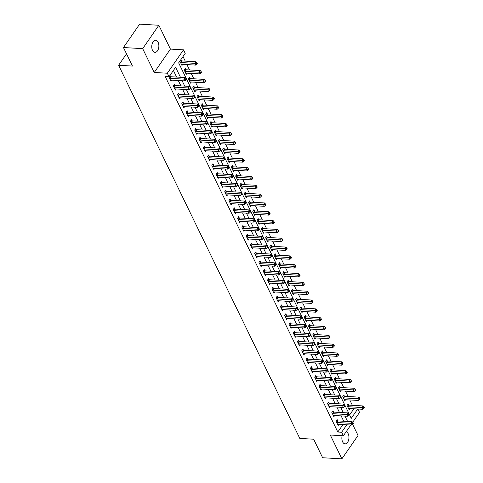 <?xml version="1.0" encoding="UTF-8"?>
<svg xmlns="http://www.w3.org/2000/svg" width="483" height="483" viewBox="0 0 483 483"><rect width="100%" height="100%" fill="white"/><g stroke="black" fill="none" stroke-linecap="round" stroke-linejoin="round"><path stroke-width="0.72" d="M342.157 435.708A6.074 3.544 93.3 0 0 342.61 441.848A6.074 3.544 93.3 0 0 345.061 443.865A6.074 3.544 93.3 0 0 348.527 440.369A6.074 3.544 93.3 0 0 348.207 433.758A6.074 3.544 93.3 0 0 346.124 431.796M158.11 42.263A6.074 3.544 93.3 0 0 155.659 40.246A6.074 3.544 93.3 0 0 152.193 43.742A6.074 3.544 93.3 0 0 152.513 50.353A6.074 3.544 93.3 0 0 154.958 52.369A6.074 3.544 93.3 0 0 158.424 48.88A6.074 3.544 93.3 0 0 158.11 42.263M357.891 408.998L359.539 412.391L352.681 422.311M126.516 53.836L118.613 65.265L299.798 438.407L313.642 439.204L322.638 457.739L341.867 458.85L358.036 435.467L352.687 424.442M118.613 65.265L132.457 66.068L123.455 47.533L139.629 24.15L158.853 25.261L142.684 48.644L154.252 72.474L167.323 73.229L183.498 49.846L185.212 53.378L178.656 62.856L351.268 418.344L357.74 408.992M154.252 72.474L170.427 49.091L158.853 25.261M170.427 49.091L183.498 49.846M352.367 405.322L349.764 399.954M348.086 396.495L345.478 391.127M343.799 387.668L341.191 382.301M339.513 378.847L336.905 373.474M335.226 370.02L332.618 364.653M330.946 361.193L328.337 355.826M326.659 352.367L324.051 346.999M322.372 343.546L319.764 338.172M318.086 334.719L315.477 329.352M313.799 325.892L311.197 320.525M309.518 317.065L306.91 311.698M305.232 308.245L302.624 302.871M300.945 299.418L298.337 294.05M296.659 290.591L294.05 285.224M292.372 281.764L289.77 276.397M288.091 272.943L285.483 267.57M283.805 264.116L281.197 258.743M279.518 255.29L276.91 249.922M275.232 246.463L272.623 241.095M270.945 237.642L268.343 232.269M266.664 228.815L264.056 223.442M262.378 219.988L259.769 214.621M258.091 211.162L255.483 205.794M253.804 202.341L251.196 196.967M249.518 193.514L246.916 188.141M245.237 184.687L242.629 179.32M240.951 175.86L238.342 170.493M236.664 167.04L234.056 161.666M232.377 158.213L229.769 152.839M228.097 149.386L225.489 144.019M223.81 140.559L221.202 135.192M219.524 131.732L216.915 126.365M215.237 122.911L212.629 117.538M210.95 114.085L208.348 108.717M206.67 105.258L204.061 99.89M202.383 96.431L199.775 91.064M198.096 87.61L195.488 82.237M193.81 78.783L191.202 73.416M189.523 69.957L186.921 64.589M185.243 61.13L183.015 56.553M123.455 47.533L142.684 48.644M349.62 414.945L353.894 408.769M181.56 60.834L181.004 59.687L179.911 61.269L181.97 65.501L182.767 64.348M185.846 69.661L185.291 68.514L184.198 70.089L186.257 74.328L187.054 73.175M190.133 78.487L189.578 77.334L188.485 78.916L190.537 83.154L191.34 82.001M194.42 87.308L193.858 86.161L192.765 87.743L194.824 91.981L195.621 90.822M198.706 96.135L198.145 94.988L197.052 96.57L199.111 100.802L199.908 99.649M202.987 104.962L202.431 103.815L201.339 105.391L203.397 109.629L204.194 108.476M207.273 113.789L206.718 112.636L205.625 114.217L207.678 118.456L208.481 117.303M211.56 122.61L211.005 121.462L209.912 123.044L211.965 127.283L212.768 126.123M215.847 131.436L215.285 130.289L214.192 131.871L216.251 136.103L217.048 134.95M220.133 140.263L219.572 139.116L218.479 140.692L220.538 144.93L221.335 143.777M224.414 149.09L223.858 147.943L222.766 149.519L224.824 153.757L225.621 152.604M228.701 157.917L228.145 156.764L227.052 158.346L229.105 162.584L229.908 161.425M232.987 166.738L232.432 165.591L231.339 167.172L233.392 171.405L234.189 170.251M237.274 175.564L236.712 174.417L235.619 175.999L237.678 180.231L238.475 179.078M241.554 184.391L240.999 183.244L239.906 184.82L241.965 189.058L242.762 187.905M245.841 193.218L245.286 192.065L244.193 193.647L246.252 197.885L247.048 196.726M250.128 202.039L249.572 200.892L248.479 202.474L250.532 206.706L251.335 205.553M254.414 210.866L253.853 209.719L252.76 211.3L254.819 215.533L255.616 214.38M258.701 219.693L258.139 218.545L257.047 220.121L259.105 224.36L259.902 223.206M262.981 228.519L262.426 227.366L261.333 228.948L263.392 233.186L264.189 232.027M267.268 237.34L266.713 236.193L265.62 237.775L267.679 242.007L268.476 240.854M271.555 246.167L270.999 245.02L269.906 246.602L271.959 250.834L272.762 249.681M275.841 254.994L275.28 253.847L274.187 255.422L276.246 259.661L277.043 258.508M280.128 263.821L279.566 262.667L278.474 264.249L280.532 268.488L281.329 267.328M284.409 272.641L283.853 271.494L282.76 273.076L284.819 277.308L285.616 276.155M288.695 281.468L288.14 280.321L287.047 281.903L289.106 286.135L289.903 284.982M292.982 290.295L292.426 289.148L291.334 290.724L293.386 294.962L294.189 293.809M297.268 299.122L296.707 297.969L295.614 299.551L297.673 303.789L298.47 302.636M301.555 307.943L300.994 306.796L299.901 308.377L301.96 312.616L302.756 311.457M305.836 316.77L305.28 315.622L304.187 317.204L306.246 321.436L307.043 320.283M310.122 325.596L309.567 324.449L308.474 326.025L310.527 330.263L311.33 329.11M314.409 334.423L313.853 333.27L312.761 334.852L314.813 339.09L315.616 337.937M318.695 343.244L318.134 342.097L317.041 343.679L319.1 347.917L319.897 346.758M322.982 352.071L322.421 350.924L321.328 352.505L323.387 356.738L324.184 355.585M327.263 360.898L326.707 359.75L325.614 361.326L327.673 365.565L328.47 364.411M331.549 369.724L330.994 368.571L329.901 370.153L331.954 374.391L332.757 373.238M335.836 378.545L335.28 377.398L334.188 378.98L336.24 383.218L337.037 382.059M340.123 387.372L339.561 386.225L338.468 387.807L340.527 392.039L341.324 390.886M344.403 396.199L343.848 395.052L342.755 396.628L344.814 400.866L345.611 399.713M348.69 405.026L348.134 403.873L347.042 405.454L349.1 409.693L349.897 408.54M180.455 77.286L175.595 67.282L169.038 76.761L165.192 76.537L337.81 432.025L342.966 424.569M343.739 421.254L341.131 415.887M339.452 412.428L336.844 407.06M335.166 403.607L332.564 398.233M330.885 394.78L328.277 389.407M326.599 385.953L323.99 380.586M322.312 377.126L319.704 371.759M318.025 368.306L315.417 362.932M313.739 359.479L311.137 354.105M309.458 350.652L306.85 345.285M305.171 341.825L302.563 336.458M300.885 333.004L298.277 327.631M296.598 324.178L293.99 318.804M292.318 315.351L289.709 309.983M288.031 306.524L285.423 301.157M283.744 297.697L281.136 292.33M279.458 288.876L276.85 283.503M275.171 280.049L272.569 274.682M270.891 271.223L268.282 265.855M266.604 262.396L263.996 257.028M262.317 253.575L259.709 248.202M258.031 244.748L255.422 239.381M253.744 235.921L251.142 230.554M249.463 227.095L246.855 221.727M245.177 218.274L242.569 212.9M240.89 209.447L238.282 204.08M236.604 200.62L233.995 195.253M232.317 191.793L229.715 186.426M228.036 182.972L225.428 177.599M223.75 174.146L221.142 168.778M219.463 165.319L216.855 159.951M215.176 156.492L212.568 151.125M210.89 147.671L208.288 142.298M206.609 138.844L204.001 133.471M202.323 130.018L199.714 124.65M198.036 121.191L195.428 115.823M193.749 112.37L191.141 106.997M189.469 103.543L186.861 98.17M185.182 94.716L182.574 89.349M180.896 85.889L178.287 80.522M176.609 77.069L173.403 70.458M170.638 76.634L170.076 75.487L168.984 77.069L171.042 81.301L171.839 80.148M174.918 85.461L174.363 84.314L173.27 85.896L175.329 90.128L176.126 88.975M179.205 94.288L178.65 93.141L177.557 94.716L179.616 98.955L180.413 97.801M183.492 103.114L182.936 101.961L181.843 103.543L183.896 107.781L184.699 106.622M187.778 111.935L187.217 110.788L186.124 112.37L188.183 116.602L188.98 115.449M192.065 120.762L191.503 119.615L190.411 121.197L192.469 125.429L193.266 124.276M196.346 129.589L195.79 128.442L194.697 130.018L196.756 134.256L197.553 133.103M200.632 138.416L200.077 137.263L198.984 138.844L201.037 143.083L201.84 141.924M204.919 147.237L204.363 146.089L203.271 147.671L205.323 151.904L206.126 150.75M209.205 156.063L208.644 154.916L207.551 156.498L209.61 160.73L210.407 159.577M213.486 164.89L212.931 163.743L211.838 165.319L213.897 169.557L214.694 168.404M217.773 173.717L217.217 172.564L216.124 174.146L218.183 178.384L218.98 177.231M222.059 182.538L221.504 181.391L220.411 182.972L222.464 187.211L223.267 186.052M226.346 191.365L225.784 190.217L224.698 191.799L226.75 196.032L227.547 194.878M230.632 200.191L230.071 199.044L228.978 200.62L231.037 204.858L231.834 203.705M234.913 209.018L234.358 207.865L233.265 209.447L235.324 213.685L236.121 212.532M239.2 217.839L238.644 216.692L237.551 218.274L239.61 222.512L240.407 221.353M243.486 226.666L242.931 225.519L241.838 227.101L243.891 231.333L244.694 230.18M247.773 235.493L247.211 234.346L246.119 235.921L248.177 240.16L248.974 239.007M252.06 244.32L251.498 243.166L250.405 244.748L252.464 248.986L253.261 247.833M256.34 253.14L255.785 251.993L254.692 253.575L256.751 257.813L257.548 256.654M260.627 261.967L260.071 260.82L258.979 262.402L261.037 266.634L261.834 265.481M264.913 270.794L264.358 269.647L263.265 271.223L265.318 275.461L266.121 274.308M269.2 279.621L268.639 278.468L267.546 280.049L269.605 284.288L270.402 283.135M273.487 288.442L272.925 287.294L271.832 288.876L273.891 293.115L274.688 291.955M277.767 297.268L277.212 296.121L276.119 297.703L278.178 301.935L278.975 300.782M282.054 306.095L281.498 304.948L280.406 306.524L282.458 310.762L283.261 309.609M286.341 314.922L285.785 313.775L284.692 315.351L286.745 319.589L287.548 318.436M290.627 323.749L290.066 322.596L288.973 324.178L291.032 328.416L291.829 327.257M294.914 332.57L294.352 331.423L293.259 333.004L295.318 337.237L296.115 336.083M299.194 341.396L298.639 340.249L297.546 341.831L299.605 346.063L300.402 344.91M303.481 350.223L302.926 349.076L301.833 350.652L303.885 354.89L304.688 353.737M307.768 359.05L307.212 357.897L306.119 359.479L308.172 363.717L308.975 362.558M312.054 367.871L311.493 366.724L310.4 368.306L312.459 372.538L313.256 371.385M316.335 376.698L315.779 375.551L314.687 377.132L316.745 381.365L317.542 380.212M320.621 385.525L320.066 384.377L318.973 385.953L321.032 390.192L321.829 389.038M324.908 394.351L324.353 393.198L323.26 394.78L325.313 399.018L326.116 397.859M329.195 403.172L328.633 402.025L327.546 403.607L329.599 407.839L330.396 406.686M333.481 411.999L332.92 410.852L331.827 412.434L333.886 416.666L334.683 415.513M337.762 420.826L337.206 419.679L336.114 421.254L338.172 425.493L338.969 424.34M350.803 425.022L343.371 435.775L330.294 435.02L341.867 458.85M343.371 435.775L341.656 432.249L346.812 424.792M337.81 432.025L341.656 432.249M169.038 76.761L167.323 73.229M347.585 421.478L344.977 416.111M343.298 412.651L340.69 407.284M339.012 403.824L336.403 398.457M334.731 395.003L332.123 389.63M330.444 386.177L327.836 380.809M326.158 377.35L323.55 371.982M321.871 368.523L319.263 363.156M317.585 359.702L314.976 354.329M313.304 350.875L310.696 345.502M309.017 342.049L306.409 336.681M304.731 333.222L302.123 327.854M300.444 324.401L297.836 319.028M296.157 315.574L293.555 310.201M291.877 306.747L289.269 301.38M287.59 297.92L284.982 292.553M283.304 289.1L280.695 283.726M279.017 280.273L276.409 274.899M274.73 271.446L272.128 266.079M270.45 262.619L267.842 257.252M266.163 253.798L263.555 248.425M261.877 244.972L259.268 239.598M257.59 236.145L254.982 230.777M253.303 227.318L250.701 221.951M249.023 218.491L246.415 213.124M244.736 209.67L242.128 204.297M240.449 200.843L237.841 195.476M236.163 192.017L233.555 186.649M231.882 183.19L229.274 177.822M227.596 174.369L224.987 168.996M223.309 165.542L220.701 160.175M219.022 156.715L216.414 151.348M214.736 147.889L212.128 142.521M210.455 139.068L207.847 133.694M206.169 130.241L203.56 124.874M201.882 121.414L199.274 116.047M197.595 112.587L194.987 107.22M193.309 103.767L190.707 98.393M189.028 94.94L186.42 89.572M184.741 86.113L182.133 80.746M169.545 78.216L169.66 78.258A0.948 0.555 -145.3 0 0 169.968 78.324L183.963 79.134L184.82 80.903L170.825 80.087A0.948 0.555 -145.3 0 0 170.565 80.124L170.487 80.154M169.557 76.242L170.753 76.676A0.948 0.555 -145.3 0 0 171.06 76.743L185.055 77.552L183.963 79.134L185.55 79.248L185.895 79.955L186.329 79.321L185.985 78.614L185.55 79.248M185.985 78.614L185.055 77.552M184.82 80.903L185.895 79.955M181.409 64.354L181.493 64.324A0.948 0.555 34.7 0 1 181.753 64.287L195.748 65.096L194.891 63.333L195.983 61.752L181.988 60.943A0.948 0.555 34.7 0 1 181.674 60.876L180.479 60.441M196.478 63.448L196.816 64.154L197.257 63.521L196.913 62.814L196.478 63.448L180.896 62.524A0.948 0.555 34.7 0 1 180.582 62.458L180.467 62.416M196.816 64.154L195.748 65.096M195.983 61.752L196.913 62.814M173.826 87.043L173.94 87.085A0.948 0.555 -145.3 0 0 174.254 87.151L188.249 87.96L189.107 89.723L175.112 88.914A0.948 0.555 -145.3 0 0 174.852 88.95L174.768 88.981M173.838 85.068L175.033 85.503A0.948 0.555 -145.3 0 0 175.347 85.569L189.342 86.379L188.249 87.96L189.837 88.075L190.175 88.781L190.616 88.148L190.272 87.441L189.837 88.075M190.272 87.441L189.342 86.379M189.107 89.723L190.175 88.781M178.112 95.869L178.227 95.906A0.948 0.555 -145.3 0 0 178.541 95.978L192.536 96.787L193.393 98.55L179.398 97.741A0.948 0.555 -145.3 0 0 179.133 97.777L179.054 97.808M178.124 93.895L179.32 94.33A0.948 0.555 -145.3 0 0 179.634 94.396L193.629 95.205L192.536 96.787L194.118 96.896L194.462 97.602L194.903 96.974L194.558 96.268L194.118 96.896M194.558 96.268L193.629 95.205M193.393 98.55L194.462 97.602M182.399 104.69L182.514 104.733A0.948 0.555 -145.3 0 0 182.828 104.799L196.822 105.608L197.68 107.377L183.685 106.568A0.948 0.555 -145.3 0 0 183.419 106.598L183.341 106.628M182.411 102.722L183.606 103.151A0.948 0.555 -145.3 0 0 183.92 103.223L197.915 104.032L196.822 105.608L198.404 105.723L198.748 106.429L199.183 105.795L198.845 105.095L198.404 105.723M198.845 105.095L197.915 104.032M197.68 107.377L198.748 106.429M185.695 73.181L185.774 73.15A0.948 0.555 34.7 0 1 186.04 73.114L200.034 73.923L199.177 72.16L200.27 70.578L186.275 69.769A0.948 0.555 34.7 0 1 185.961 69.703L184.766 69.268M200.759 72.275L201.103 72.975L201.544 72.347L201.2 71.641L200.759 72.275L185.182 71.351A0.948 0.555 34.7 0 1 184.868 71.285L184.754 71.243M201.103 72.975L200.034 73.923M200.27 70.578L201.2 71.641M189.982 82.007L190.061 81.977A0.948 0.555 34.7 0 1 190.326 81.941L204.321 82.75L203.464 80.987L204.557 79.405L190.562 78.596A0.948 0.555 34.7 0 1 190.248 78.53L189.052 78.095M205.046 81.096L205.39 81.802L205.824 81.174L205.486 80.468L205.046 81.096L189.469 80.172A0.948 0.555 34.7 0 1 189.155 80.106L189.04 80.063M205.39 81.802L204.321 82.75M204.557 79.405L205.486 80.468M194.269 90.828L194.347 90.798A0.948 0.555 34.7 0 1 194.607 90.768L208.608 91.577L207.75 89.808L208.843 88.232L194.842 87.423A0.948 0.555 34.7 0 1 194.534 87.351L193.339 86.922M209.332 89.923L209.676 90.629L210.111 89.995L209.767 89.289L209.332 89.923L193.749 88.999A0.948 0.555 34.7 0 1 193.441 88.932L193.327 88.89M209.676 90.629L208.608 91.577M208.843 88.232L209.767 89.289M186.686 113.517L186.8 113.559A0.948 0.555 -145.3 0 0 187.108 113.626L201.109 114.435L201.966 116.204L187.965 115.389A0.948 0.555 -145.3 0 0 187.706 115.425L187.627 115.455M186.698 111.543L187.893 111.978A0.948 0.555 -145.3 0 0 188.201 112.044L202.202 112.853L201.109 114.435L202.691 114.549L203.035 115.256L203.47 114.622L203.126 113.916L202.691 114.549M203.126 113.916L202.202 112.853M201.966 116.204L203.035 115.256M198.555 99.655L198.634 99.625A0.948 0.555 34.7 0 1 198.893 99.589L212.888 100.398L212.031 98.635L213.124 97.053L199.129 96.244A0.948 0.555 34.7 0 1 198.821 96.177L197.619 95.743M213.619 98.749L213.963 99.456L214.398 98.822L214.054 98.115L213.619 98.749L198.036 97.826A0.948 0.555 34.7 0 1 197.728 97.759L197.613 97.717M213.963 99.456L212.888 100.398M213.124 97.053L214.054 98.115M190.972 122.344L191.087 122.386A0.948 0.555 -145.3 0 0 191.395 122.453L205.39 123.262L206.247 125.025L192.252 124.216A0.948 0.555 -145.3 0 0 191.993 124.252L191.914 124.282M190.978 120.37L192.18 120.804A0.948 0.555 -145.3 0 0 192.488 120.871L206.483 121.68L205.39 123.262L206.978 123.376L207.322 124.083L207.756 123.449L207.412 122.742L206.978 123.376M207.412 122.742L206.483 121.68M206.247 125.025L207.322 124.083M202.836 108.482L202.92 108.452A0.948 0.555 34.7 0 1 203.18 108.415L217.175 109.224L216.318 107.461L217.41 105.88L203.415 105.071A0.948 0.555 34.7 0 1 203.101 105.004L201.906 104.569M217.905 107.576L218.244 108.283L218.684 107.649L218.34 106.942L217.905 107.576L202.323 106.652A0.948 0.555 34.7 0 1 202.009 106.586L201.894 106.544M218.244 108.283L217.175 109.224M217.41 105.88L218.34 106.942M195.253 131.171L195.367 131.207A0.948 0.555 -145.3 0 0 195.681 131.279L209.676 132.088L210.534 133.851L196.539 133.042A0.948 0.555 -145.3 0 0 196.279 133.079L196.195 133.109M195.265 129.196L196.46 129.631A0.948 0.555 -145.3 0 0 196.774 129.698L210.769 130.507L209.676 132.088L211.264 132.197L211.602 132.903L212.043 132.276L211.699 131.569L211.264 132.197M211.699 131.569L210.769 130.507M210.534 133.851L211.602 132.903M207.122 117.309L207.201 117.278A0.948 0.555 34.7 0 1 207.467 117.242L221.462 118.051L220.604 116.288L221.697 114.706L207.702 113.897A0.948 0.555 34.7 0 1 207.388 113.831L206.193 113.396M222.186 116.397L222.53 117.103L222.971 116.475L222.627 115.769L222.186 116.397L206.609 115.479A0.948 0.555 34.7 0 1 206.295 115.407L206.181 115.365M222.53 117.103L221.462 118.051M221.697 114.706L222.627 115.769M199.539 139.992L199.654 140.034A0.948 0.555 -145.3 0 0 199.968 140.1L213.963 140.909L214.82 142.678L200.825 141.869A0.948 0.555 -145.3 0 0 200.56 141.899L200.481 141.936M199.551 138.023L200.747 138.452A0.948 0.555 -145.3 0 0 201.061 138.524L215.056 139.333L213.963 140.909L215.545 141.024L215.889 141.73L216.33 141.096L215.986 140.396L215.545 141.024M215.986 140.396L215.056 139.333M214.82 142.678L215.889 141.73M211.409 126.129L211.488 126.099A0.948 0.555 34.7 0 1 211.753 126.069L225.748 126.878L224.891 125.109L225.984 123.533L211.989 122.724A0.948 0.555 34.7 0 1 211.675 122.652L210.479 122.223M226.473 125.224L226.817 125.93L227.251 125.296L226.913 124.59L226.473 125.224L210.896 124.3A0.948 0.555 34.7 0 1 210.582 124.234L210.467 124.191M226.817 125.93L225.748 126.878M225.984 123.533L226.913 124.59M203.826 148.818L203.941 148.861A0.948 0.555 -145.3 0 0 204.255 148.927L218.25 149.736L219.107 151.505L205.112 150.696A0.948 0.555 -145.3 0 0 204.846 150.726L204.768 150.756M203.838 146.844L205.034 147.279A0.948 0.555 -145.3 0 0 205.347 147.345L219.342 148.16L218.25 149.736L219.831 149.851L220.176 150.557L220.61 149.923L220.272 149.217L219.831 149.851M220.272 149.217L219.342 148.16M219.107 151.505L220.176 150.557M215.696 134.956L215.774 134.926A0.948 0.555 34.7 0 1 216.034 134.89L230.035 135.699L229.177 133.936L230.27 132.354L216.269 131.545A0.948 0.555 34.7 0 1 215.961 131.479L214.766 131.044M230.759 134.051L231.103 134.757L231.538 134.123L231.194 133.417L230.759 134.051L215.176 133.127A0.948 0.555 34.7 0 1 214.869 133.06L214.754 133.018M231.103 134.757L230.035 135.699M230.27 132.354L231.194 133.417M208.113 157.645L208.227 157.687A0.948 0.555 -145.3 0 0 208.535 157.754L222.536 158.563L223.394 160.326L209.393 159.517A0.948 0.555 -145.3 0 0 209.133 159.553L209.054 159.583M208.125 155.671L209.32 156.106A0.948 0.555 -145.3 0 0 209.628 156.172L223.629 156.981L222.536 158.563L224.118 158.678L224.462 159.384L224.897 158.75L224.553 158.044L224.118 158.678M224.553 158.044L223.629 156.981M223.394 160.326L224.462 159.384M219.976 143.783L220.061 143.753A0.948 0.555 34.7 0 1 220.32 143.717L234.315 144.526L233.458 142.763L234.551 141.181L220.556 140.372A0.948 0.555 34.7 0 1 220.248 140.305L219.047 139.871M235.046 142.877L235.39 143.584L235.825 142.95L235.481 142.244L235.046 142.877L219.463 141.954A0.948 0.555 34.7 0 1 219.155 141.887L219.041 141.845M235.39 143.584L234.315 144.526M234.551 141.181L235.481 142.244M212.399 166.472L212.514 166.508A0.948 0.555 -145.3 0 0 212.822 166.581L226.817 167.39L227.674 169.153L213.679 168.344A0.948 0.555 -145.3 0 0 213.42 168.38L213.335 168.41M212.405 164.498L213.607 164.932A0.948 0.555 -145.3 0 0 213.915 164.999L227.91 165.808L226.817 167.39L228.405 167.504L228.749 168.205L229.184 167.577L228.839 166.87L228.405 167.504M228.839 166.87L227.91 165.808M227.674 169.153L228.749 168.205M224.263 152.61L224.347 152.58A0.948 0.555 34.7 0 1 224.607 152.543L238.602 153.352L237.745 151.59L238.837 150.008L224.843 149.199A0.948 0.555 34.7 0 1 224.529 149.132L223.333 148.698M239.333 151.698L239.671 152.405L240.111 151.777L239.767 151.07L239.333 151.698L223.75 150.781A0.948 0.555 34.7 0 1 223.436 150.708L223.321 150.666M239.671 152.405L238.602 153.352M238.837 150.008L239.767 151.07M216.68 175.293L216.795 175.335A0.948 0.555 -145.3 0 0 217.109 175.401L231.103 176.217L231.961 177.979L217.966 177.17A0.948 0.555 -145.3 0 0 217.7 177.207L217.622 177.237M216.692 173.325L217.887 173.759A0.948 0.555 -145.3 0 0 218.201 173.826L232.196 174.635L231.103 176.217L232.691 176.325L233.029 177.032L233.47 176.404L233.126 175.697L232.691 176.325M233.126 175.697L232.196 174.635M231.961 177.979L233.029 177.032M228.55 161.431L228.628 161.4A0.948 0.555 34.7 0 1 228.894 161.37L242.889 162.179L242.031 160.41L243.124 158.835L229.129 158.026A0.948 0.555 34.7 0 1 228.815 157.953L227.62 157.524M243.613 160.525L243.957 161.231L244.398 160.597L244.054 159.891L243.613 160.525L228.036 159.601A0.948 0.555 34.7 0 1 227.722 159.535L227.608 159.493M243.957 161.231L242.889 162.179M243.124 158.835L244.054 159.891M220.966 184.12L221.081 184.162A0.948 0.555 -145.3 0 0 221.395 184.228L235.39 185.037L236.247 186.806L222.252 185.997A0.948 0.555 -145.3 0 0 221.987 186.027L221.908 186.058M220.979 182.151L222.174 182.58A0.948 0.555 -145.3 0 0 222.488 182.646L236.483 183.462L235.39 185.037L236.972 185.152L237.316 185.858L237.757 185.224L237.413 184.518L236.972 185.152M237.413 184.518L236.483 183.462M236.247 186.806L237.316 185.858M232.836 170.257L232.915 170.227A0.948 0.555 34.7 0 1 233.18 170.191L247.175 171L246.318 169.237L247.411 167.655L233.416 166.846A0.948 0.555 34.7 0 1 233.102 166.78L231.906 166.345M247.9 169.352L248.244 170.058L248.679 169.424L248.34 168.718L247.9 169.352L232.323 168.428A0.948 0.555 34.7 0 1 232.009 168.362L231.894 168.319M248.244 170.058L247.175 171M247.411 167.655L248.34 168.718M225.253 192.946L225.368 192.989A0.948 0.555 -145.3 0 0 225.682 193.055L239.677 193.864L240.534 195.627L226.539 194.818A0.948 0.555 -145.3 0 0 226.273 194.854L226.195 194.884M225.265 190.972L226.461 191.407A0.948 0.555 -145.3 0 0 226.775 191.473L240.769 192.282L239.677 193.864L241.259 193.979L241.603 194.685L242.037 194.051L241.699 193.345L241.259 193.979M241.699 193.345L240.769 192.282M240.534 195.627L241.603 194.685M237.123 179.084L237.201 179.054A0.948 0.555 34.7 0 1 237.461 179.018L251.456 179.827L250.605 178.064L251.697 176.482L237.696 175.673A0.948 0.555 34.7 0 1 237.388 175.607L236.193 175.172M252.186 178.179L252.531 178.885L252.965 178.251L252.621 177.545L252.186 178.179L236.604 177.255A0.948 0.555 34.7 0 1 236.296 177.189L236.181 177.146M252.531 178.885L251.456 179.827M251.697 176.482L252.621 177.545M229.54 201.773L229.654 201.816A0.948 0.555 -145.3 0 0 229.962 201.882L243.963 202.691L244.815 204.454L230.82 203.645A0.948 0.555 -145.3 0 0 230.56 203.681L230.482 203.711M229.552 199.799L230.747 200.234A0.948 0.555 -145.3 0 0 231.055 200.3L245.05 201.109L243.963 202.691L245.545 202.806L245.889 203.506L246.324 202.878L245.98 202.172L245.545 202.806M245.98 202.172L245.05 201.109M244.815 204.454L245.889 203.506M241.403 187.911L241.488 187.881A0.948 0.555 34.7 0 1 241.748 187.845L255.742 188.654L254.885 186.891L255.978 185.309L241.983 184.5A0.948 0.555 34.7 0 1 241.675 184.434L240.474 183.999M256.473 186.999L256.817 187.706L257.252 187.078L256.908 186.372L256.473 186.999L240.89 186.082A0.948 0.555 34.7 0 1 240.582 186.009L240.462 185.967M256.817 187.706L255.742 188.654M255.978 185.309L256.908 186.372M233.82 210.594L233.935 210.636A0.948 0.555 -145.3 0 0 234.249 210.703L248.244 211.518L249.101 213.281L235.106 212.472A0.948 0.555 -145.3 0 0 234.847 212.508L234.762 212.538M233.832 208.626L235.028 209.061A0.948 0.555 -145.3 0 0 235.342 209.127L249.337 209.936L248.244 211.518L249.832 211.626L250.176 212.333L250.611 211.705L250.266 210.999L249.832 211.626M250.266 210.999L249.337 209.936M249.101 213.281L250.176 212.333M245.69 196.732L245.769 196.702A0.948 0.555 34.7 0 1 246.034 196.672L260.029 197.481L259.172 195.712L260.265 194.136L246.27 193.327A0.948 0.555 34.7 0 1 245.956 193.254L244.76 192.826M260.76 195.826L261.098 196.533L261.538 195.899L261.194 195.192L260.76 195.826L245.177 194.903A0.948 0.555 34.7 0 1 244.863 194.836L244.748 194.794M261.098 196.533L260.029 197.481M260.265 194.136L261.194 195.192M238.107 219.421L238.222 219.463A0.948 0.555 -145.3 0 0 238.536 219.53L252.531 220.339L253.388 222.108L239.393 221.299A0.948 0.555 -145.3 0 0 239.127 221.329L239.049 221.359M238.119 217.453L239.314 217.881A0.948 0.555 -145.3 0 0 239.628 217.954L253.623 218.763L252.531 220.339L254.118 220.453L254.456 221.16L254.897 220.526L254.553 219.819L254.118 220.453M254.553 219.819L253.623 218.763M253.388 222.108L254.456 221.16M249.977 205.559L250.055 205.529A0.948 0.555 34.7 0 1 250.321 205.492L264.316 206.307L263.458 204.538L264.551 202.957L250.556 202.148A0.948 0.555 34.7 0 1 250.242 202.081L249.047 201.646M265.04 204.653L265.384 205.36L265.825 204.726L265.481 204.019L265.04 204.653L249.463 203.729A0.948 0.555 34.7 0 1 249.15 203.663L249.035 203.621M265.384 205.36L264.316 206.307M264.551 202.957L265.481 204.019M242.394 228.248L242.508 228.29A0.948 0.555 -145.3 0 0 242.822 228.356L256.817 229.165L257.674 230.928L243.68 230.119A0.948 0.555 -145.3 0 0 243.414 230.156L243.335 230.186M242.406 226.273L243.601 226.708A0.948 0.555 -145.3 0 0 243.915 226.775L257.91 227.584L256.817 229.165L258.399 229.28L258.743 229.986L259.184 229.353L258.84 228.646L258.399 229.28M258.84 228.646L257.91 227.584M257.674 230.928L258.743 229.986M254.263 214.386L254.342 214.355A0.948 0.555 34.7 0 1 254.607 214.319L268.602 215.128L267.745 213.365L268.838 211.783L254.843 210.974A0.948 0.555 34.7 0 1 254.529 210.908L253.334 210.473M269.327 213.48L269.671 214.186L270.106 213.552L269.768 212.846L269.327 213.48L253.75 212.556A0.948 0.555 34.7 0 1 253.436 212.49L253.321 212.448M269.671 214.186L268.602 215.128M268.838 211.783L269.768 212.846M246.68 237.075L246.795 237.117A0.948 0.555 -145.3 0 0 247.109 237.183L261.104 237.992L261.961 239.755L247.96 238.946A0.948 0.555 -145.3 0 0 247.701 238.982L247.622 239.013M246.692 235.1L247.888 235.535A0.948 0.555 -145.3 0 0 248.202 235.601L262.197 236.41L261.104 237.992L262.686 238.107L263.03 238.813L263.464 238.179L263.126 237.473L262.686 238.107M263.126 237.473L262.197 236.41M261.961 239.755L263.03 238.813M258.55 223.212L258.628 223.182A0.948 0.555 34.7 0 1 258.888 223.146L272.883 223.955L272.026 222.192L273.118 220.61L259.123 219.801A0.948 0.555 34.7 0 1 258.816 219.735L257.62 219.3M273.613 222.301L273.958 223.007L274.392 222.379L274.048 221.673L273.613 222.301L258.031 221.383A0.948 0.555 34.7 0 1 257.723 221.311L257.608 221.274M273.958 223.007L272.883 223.955M273.118 220.61L274.048 221.673M250.967 245.895L251.082 245.938A0.948 0.555 -145.3 0 0 251.389 246.01L265.384 246.819L266.242 248.582L252.247 247.773A0.948 0.555 -145.3 0 0 251.987 247.809L251.909 247.839M250.979 243.927L252.174 244.362A0.948 0.555 -145.3 0 0 252.482 244.428L266.477 245.237L265.384 246.819L266.972 246.928L267.316 247.634L267.751 247.006L267.407 246.3L266.972 246.928M267.407 246.3L266.477 245.237M266.242 248.582L267.316 247.634M262.83 232.033L262.915 232.003A0.948 0.555 34.7 0 1 263.175 231.973L277.17 232.782L276.312 231.013L277.405 229.437L263.41 228.628A0.948 0.555 34.7 0 1 263.096 228.556L261.901 228.127M277.9 231.128L278.244 231.834L278.679 231.2L278.335 230.5L277.9 231.128L262.317 230.204A0.948 0.555 34.7 0 1 262.003 230.137L261.889 230.095M278.244 231.834L277.17 232.782M277.405 229.437L278.335 230.5M255.247 254.722L255.362 254.764A0.948 0.555 -145.3 0 0 255.676 254.831L269.671 255.64L270.528 257.409L256.533 256.6A0.948 0.555 -145.3 0 0 256.274 256.63L256.189 256.66M255.259 252.754L256.455 253.183A0.948 0.555 -145.3 0 0 256.769 253.255L270.764 254.064L269.671 255.64L271.259 255.755L271.603 256.461L272.038 255.827L271.694 255.121L271.259 255.755M271.694 255.121L270.764 254.064M270.528 257.409L271.603 256.461M267.117 240.86L267.196 240.83A0.948 0.555 34.7 0 1 267.461 240.794L281.456 241.609L280.599 239.84L281.692 238.258L267.697 237.449A0.948 0.555 34.7 0 1 267.383 237.382L266.187 236.948M282.187 239.954L282.525 240.661L282.966 240.027L282.621 239.32L282.187 239.954L266.604 239.031A0.948 0.555 34.7 0 1 266.29 238.964L266.175 238.922M282.525 240.661L281.456 241.609M281.692 238.258L282.621 239.32M259.534 263.549L259.649 263.591A0.948 0.555 -145.3 0 0 259.963 263.658L273.958 264.467L274.815 266.23L260.82 265.421A0.948 0.555 -145.3 0 0 260.554 265.457L260.476 265.487M259.546 261.575L260.742 262.009A0.948 0.555 -145.3 0 0 261.055 262.076L275.05 262.885L273.958 264.467L275.545 264.581L275.884 265.288L276.324 264.654L275.98 263.947L275.545 264.581M275.98 263.947L275.05 262.885M274.815 266.23L275.884 265.288M271.404 249.687L271.482 249.657A0.948 0.555 34.7 0 1 271.748 249.62L285.743 250.429L284.885 248.667L285.978 247.085L271.983 246.276A0.948 0.555 34.7 0 1 271.669 246.209L270.474 245.775M286.467 248.781L286.811 249.488L287.252 248.854L286.908 248.147L286.467 248.781L270.891 247.857A0.948 0.555 34.7 0 1 270.577 247.791L270.462 247.749M286.811 249.488L285.743 250.429M285.978 247.085L286.908 248.147M263.821 272.376L263.935 272.418A0.948 0.555 -145.3 0 0 264.249 272.484L278.244 273.293L279.102 275.056L265.107 274.247A0.948 0.555 -145.3 0 0 264.841 274.284L264.762 274.314M263.833 270.402L265.028 270.836A0.948 0.555 -145.3 0 0 265.342 270.903L279.337 271.712L278.244 273.293L279.826 273.408L280.17 274.115L280.605 273.481L280.267 272.774L279.826 273.408M280.267 272.774L279.337 271.712M279.102 275.056L280.17 274.115M275.69 258.514L275.769 258.483A0.948 0.555 34.7 0 1 276.028 258.447L290.029 259.256L289.172 257.493L290.265 255.912L276.264 255.102A0.948 0.555 34.7 0 1 275.956 255.036L274.761 254.601M290.754 257.602L291.098 258.308L291.533 257.68L291.195 256.974L290.754 257.602L275.177 256.684A0.948 0.555 34.7 0 1 274.863 256.612L274.749 256.576M291.098 258.308L290.029 259.256M290.265 255.912L291.195 256.974M268.107 281.197L268.222 281.239A0.948 0.555 -145.3 0 0 268.53 281.311L282.531 282.12L283.388 283.883L269.387 283.074A0.948 0.555 -145.3 0 0 269.128 283.11L269.049 283.141M268.119 279.228L269.315 279.663A0.948 0.555 -145.3 0 0 269.623 279.729L283.624 280.538L282.531 282.12L284.113 282.229L284.457 282.935L284.892 282.307L284.547 281.601L284.113 282.229M284.547 281.601L283.624 280.538M283.388 283.883L284.457 282.935M279.977 267.334L280.055 267.304A0.948 0.555 34.7 0 1 280.315 267.274L294.31 268.083L293.453 266.314L294.545 264.738L280.551 263.929A0.948 0.555 34.7 0 1 280.243 263.857L279.047 263.428M295.041 266.429L295.385 267.135L295.819 266.501L295.475 265.801L295.041 266.429L279.458 265.505A0.948 0.555 34.7 0 1 279.15 265.439L279.035 265.396M295.385 267.135L294.31 268.083M294.545 264.738L295.475 265.801M272.394 290.023L272.509 290.066A0.948 0.555 -145.3 0 0 272.817 290.132L286.811 290.941L287.669 292.71L273.674 291.901A0.948 0.555 -145.3 0 0 273.414 291.931L273.336 291.961M272.406 288.055L273.601 288.484A0.948 0.555 -145.3 0 0 273.909 288.556L287.904 289.365L286.811 290.941L288.399 291.056L288.743 291.762L289.178 291.128L288.834 290.422L288.399 291.056M288.834 290.422L287.904 289.365M287.669 292.71L288.743 291.762M284.258 276.161L284.342 276.131A0.948 0.555 34.7 0 1 284.602 276.101L298.597 276.91L297.739 275.141L298.832 273.565L284.837 272.75A0.948 0.555 34.7 0 1 284.523 272.684L283.328 272.249M299.327 275.256L299.665 275.962L300.106 275.328L299.762 274.622L299.327 275.256L283.744 274.332A0.948 0.555 34.7 0 1 283.43 274.266L283.316 274.223M299.665 275.962L298.597 276.91M298.832 273.565L299.762 274.622M276.674 298.85L276.789 298.892A0.948 0.555 -145.3 0 0 277.103 298.959L291.098 299.768L291.955 301.531L277.96 300.722A0.948 0.555 -145.3 0 0 277.701 300.758L277.616 300.788M276.687 296.876L277.882 297.311A0.948 0.555 -145.3 0 0 278.196 297.377L292.191 298.186L291.098 299.768L292.686 299.883L293.024 300.589L293.465 299.955L293.121 299.249L292.686 299.883M293.121 299.249L292.191 298.186M291.955 301.531L293.024 300.589M288.544 284.988L288.623 284.958A0.948 0.555 34.7 0 1 288.888 284.922L302.883 285.731L302.026 283.968L303.119 282.386L289.124 281.577A0.948 0.555 34.7 0 1 288.81 281.511L287.614 281.076M303.608 284.082L303.952 284.789L304.393 284.155L304.048 283.449L303.608 284.082L288.031 283.159A0.948 0.555 34.7 0 1 287.717 283.092L287.602 283.05M303.952 284.789L302.883 285.731M303.119 282.386L304.048 283.449M280.961 307.677L281.076 307.719A0.948 0.555 -145.3 0 0 281.39 307.786L295.385 308.595L296.242 310.358L282.247 309.549A0.948 0.555 -145.3 0 0 281.981 309.585L281.903 309.615M280.973 305.703L282.169 306.137A0.948 0.555 -145.3 0 0 282.483 306.204L296.477 307.013L295.385 308.595L296.967 308.709L297.311 309.416L297.751 308.782L297.407 308.076L296.967 308.709M297.407 308.076L296.477 307.013M296.242 310.358L297.311 309.416M292.831 293.815L292.909 293.785A0.948 0.555 34.7 0 1 293.175 293.749L307.17 294.558L306.313 292.795L307.405 291.213L293.41 290.404A0.948 0.555 34.7 0 1 293.096 290.337L291.901 289.903M307.894 292.909L308.239 293.61L308.673 292.982L308.335 292.275L307.894 292.909L292.318 291.986A0.948 0.555 34.7 0 1 292.004 291.913L291.889 291.877M308.239 293.61L307.17 294.558M307.405 291.213L308.335 292.275M285.248 316.498L285.362 316.54A0.948 0.555 -145.3 0 0 285.676 316.613L299.671 317.422L300.529 319.185L286.534 318.375A0.948 0.555 -145.3 0 0 286.268 318.412L286.19 318.442M285.26 314.53L286.455 314.964A0.948 0.555 -145.3 0 0 286.769 315.031L300.764 315.84L299.671 317.422L301.253 317.53L301.597 318.237L302.032 317.609L301.694 316.902L301.253 317.53M301.694 316.902L300.764 315.84M300.529 319.185L301.597 318.237M297.117 302.642L297.196 302.606A0.948 0.555 34.7 0 1 297.456 302.575L311.457 303.384L310.599 301.615L311.692 300.04L297.691 299.231A0.948 0.555 34.7 0 1 297.383 299.164L296.188 298.729M312.181 301.73L312.525 302.436L312.96 301.809L312.616 301.102L312.181 301.73L296.598 300.806A0.948 0.555 34.7 0 1 296.29 300.74L296.176 300.698M312.525 302.436L311.457 303.384M311.692 300.04L312.616 301.102M289.534 325.325L289.649 325.367A0.948 0.555 -145.3 0 0 289.957 325.433L303.958 326.242L304.815 328.011L290.814 327.202A0.948 0.555 -145.3 0 0 290.555 327.233L290.476 327.263M289.546 323.356L290.742 323.785A0.948 0.555 -145.3 0 0 291.05 323.858L305.051 324.667L303.958 326.242L305.54 326.357L305.884 327.063L306.319 326.43L305.974 325.723L305.54 326.357M305.974 325.723L305.051 324.667M304.815 328.011L305.884 327.063M301.404 311.463L301.483 311.432A0.948 0.555 34.7 0 1 301.742 311.402L315.737 312.211L314.88 310.442L315.973 308.866L301.978 308.051A0.948 0.555 34.7 0 1 301.67 307.985L300.468 307.556M316.468 310.557L316.812 311.263L317.246 310.629L316.902 309.923L316.468 310.557L300.885 309.633A0.948 0.555 34.7 0 1 300.577 309.567L300.462 309.525M316.812 311.263L315.737 312.211M315.973 308.866L316.902 309.923M293.821 334.151L293.936 334.194A0.948 0.555 -145.3 0 0 294.244 334.26L308.239 335.069L309.096 336.832L295.101 336.023A0.948 0.555 -145.3 0 0 294.841 336.059L294.763 336.09M293.827 332.177L295.028 332.612A0.948 0.555 -145.3 0 0 295.336 332.678L309.331 333.487L308.239 335.069L309.826 335.184L310.171 335.89L310.605 335.256L310.261 334.55L309.826 335.184M310.261 334.55L309.331 333.487M309.096 336.832L310.171 335.89M305.685 320.289L305.769 320.259A0.948 0.555 34.7 0 1 306.029 320.223L320.024 321.032L319.166 319.269L320.259 317.687L306.264 316.878A0.948 0.555 34.7 0 1 305.95 316.812L304.755 316.377M320.754 319.384L321.092 320.09L321.533 319.456L321.189 318.75L320.754 319.384L305.171 318.46A0.948 0.555 34.7 0 1 304.858 318.394L304.743 318.351M321.092 320.09L320.024 321.032M320.259 317.687L321.189 318.75M298.102 342.978L298.216 343.021A0.948 0.555 -145.3 0 0 298.53 343.087L312.525 343.896L313.382 345.659L299.388 344.85A0.948 0.555 -145.3 0 0 299.128 344.886L299.043 344.916M298.114 341.004L299.309 341.439A0.948 0.555 -145.3 0 0 299.623 341.505L313.618 342.314L312.525 343.896L314.113 344.011L314.451 344.717L314.892 344.083L314.548 343.377L314.113 344.011M314.548 343.377L313.618 342.314M313.382 345.659L314.451 344.717M309.971 329.116L310.05 329.086A0.948 0.555 34.7 0 1 310.315 329.05L324.31 329.859L323.453 328.096L324.546 326.514L310.551 325.705A0.948 0.555 34.7 0 1 310.237 325.639L309.042 325.204M325.035 328.211L325.379 328.911L325.82 328.283L325.476 327.577L325.035 328.211L309.458 327.287A0.948 0.555 34.7 0 1 309.144 327.22L309.029 327.178M325.379 328.911L324.31 329.859M324.546 326.514L325.476 327.577M302.388 351.805L302.503 351.841A0.948 0.555 -145.3 0 0 302.817 351.914L316.812 352.723L317.669 354.486L303.674 353.677A0.948 0.555 -145.3 0 0 303.409 353.713L303.33 353.743M302.4 349.831L303.596 350.266A0.948 0.555 -145.3 0 0 303.91 350.332L317.905 351.141L316.812 352.723L318.394 352.832L318.738 353.538L319.178 352.91L318.834 352.204L318.394 352.832M318.834 352.204L317.905 351.141M317.669 354.486L318.738 353.538M314.258 337.943L314.336 337.913A0.948 0.555 34.7 0 1 314.602 337.877L328.597 338.686L327.74 336.923L328.832 335.341L314.838 334.532A0.948 0.555 34.7 0 1 314.524 334.465L313.328 334.031M329.321 337.031L329.666 337.738L330.1 337.11L329.762 336.403L329.321 337.031L313.745 336.108A0.948 0.555 34.7 0 1 313.431 336.041L313.316 335.999M329.666 337.738L328.597 338.686M328.832 335.341L329.762 336.403M306.675 360.626L306.79 360.668A0.948 0.555 -145.3 0 0 307.103 360.735L321.098 361.544L321.956 363.313L307.961 362.504A0.948 0.555 -145.3 0 0 307.695 362.534L307.617 362.564M306.687 358.658L307.882 359.086A0.948 0.555 -145.3 0 0 308.196 359.159L322.191 359.968L321.098 361.544L322.68 361.658L323.024 362.365L323.459 361.731L323.121 361.024L322.68 361.658M323.121 361.024L322.191 359.968M321.956 363.313L323.024 362.365M318.545 346.764L318.623 346.734A0.948 0.555 34.7 0 1 318.883 346.703L332.884 347.512L332.026 345.743L333.119 344.168L319.118 343.359A0.948 0.555 34.7 0 1 318.81 343.286L317.615 342.858M333.608 345.858L333.952 346.565L334.387 345.931L334.043 345.224L333.608 345.858L318.025 344.934A0.948 0.555 34.7 0 1 317.717 344.868L317.603 344.826M333.952 346.565L332.884 347.512M333.119 344.168L334.043 345.224M310.961 369.453L311.076 369.495A0.948 0.555 -145.3 0 0 311.384 369.561L325.385 370.37L326.242 372.139L312.241 371.324A0.948 0.555 -145.3 0 0 311.982 371.361L311.903 371.391M310.974 367.478L312.169 367.913A0.948 0.555 -145.3 0 0 312.477 367.98L326.478 368.789L325.385 370.37L326.967 370.485L327.311 371.192L327.746 370.558L327.402 369.851L326.967 370.485M327.402 369.851L326.478 368.789M326.242 372.139L327.311 371.192M322.825 355.591L322.91 355.56A0.948 0.555 34.7 0 1 323.169 355.524L337.164 356.333L336.307 354.57L337.4 352.988L323.405 352.179A0.948 0.555 34.7 0 1 323.097 352.113L321.895 351.678M337.895 354.685L338.239 355.391L338.674 354.757L338.329 354.051L337.895 354.685L322.312 353.761A0.948 0.555 34.7 0 1 322.004 353.695L321.889 353.653M338.239 355.391L337.164 356.333M337.4 352.988L338.329 354.051M315.248 378.28L315.363 378.322A0.948 0.555 -145.3 0 0 315.671 378.388L329.666 379.197L330.523 380.96L316.528 380.151A0.948 0.555 -145.3 0 0 316.268 380.187L316.184 380.218M315.254 376.305L316.456 376.74A0.948 0.555 -145.3 0 0 316.763 376.806L330.758 377.615L329.666 379.197L331.253 379.312L331.598 380.018L332.032 379.384L331.688 378.678L331.253 379.312M331.688 378.678L330.758 377.615M330.523 380.96L331.598 380.018M327.112 364.417L327.196 364.387A0.948 0.555 34.7 0 1 327.456 364.351L341.451 365.16L340.593 363.397L341.686 361.815L327.691 361.006A0.948 0.555 34.7 0 1 327.377 360.94L326.182 360.505M342.181 363.512L342.519 364.218L342.96 363.584L342.616 362.878L342.181 363.512L326.599 362.588A0.948 0.555 34.7 0 1 326.285 362.522L326.17 362.479M342.519 364.218L341.451 365.16M341.686 361.815L342.616 362.878M319.529 387.106L319.643 387.143A0.948 0.555 -145.3 0 0 319.957 387.215L333.952 388.024L334.81 389.787L320.815 388.978A0.948 0.555 -145.3 0 0 320.549 389.014L320.47 389.044M319.541 385.132L320.736 385.567A0.948 0.555 -145.3 0 0 321.05 385.633L335.045 386.442L333.952 388.024L335.54 388.133L335.878 388.839L336.319 388.211L335.975 387.505L335.54 388.133M335.975 387.505L335.045 386.442M334.81 389.787L335.878 388.839M331.398 373.244L331.477 373.214A0.948 0.555 34.7 0 1 331.743 373.178L345.737 373.987L344.88 372.224L345.973 370.642L331.978 369.833A0.948 0.555 34.7 0 1 331.664 369.767L330.469 369.332M346.462 372.333L346.806 373.039L347.247 372.411L346.903 371.705L346.462 372.333L330.885 371.415A0.948 0.555 34.7 0 1 330.571 371.342L330.457 371.3M346.806 373.039L345.737 373.987M345.973 370.642L346.903 371.705M323.815 395.927L323.93 395.969A0.948 0.555 -145.3 0 0 324.244 396.036L338.239 396.845L339.096 398.614L325.101 397.805A0.948 0.555 -145.3 0 0 324.836 397.835L324.757 397.865M323.827 393.959L325.023 394.388A0.948 0.555 -145.3 0 0 325.337 394.46L339.332 395.269L338.239 396.845L339.821 396.96L340.165 397.666L340.606 397.032L340.261 396.332L339.821 396.96M340.261 396.332L339.332 395.269M339.096 398.614L340.165 397.666M335.685 382.065L335.763 382.035A0.948 0.555 34.7 0 1 336.029 382.005L350.024 382.814L349.167 381.045L350.26 379.469L336.265 378.66A0.948 0.555 34.7 0 1 335.951 378.587L334.755 378.159M350.749 381.159L351.093 381.866L351.527 381.232L351.189 380.526L350.749 381.159L335.172 380.236A0.948 0.555 34.7 0 1 334.858 380.169L334.743 380.127M351.093 381.866L350.024 382.814M350.26 379.469L351.189 380.526M328.102 404.754L328.217 404.796A0.948 0.555 -145.3 0 0 328.531 404.863L342.525 405.672L343.383 407.441L329.388 406.632A0.948 0.555 -145.3 0 0 329.122 406.662L329.044 406.692M328.114 402.78L329.309 403.214A0.948 0.555 -145.3 0 0 329.623 403.281L343.618 404.09L342.525 405.672L344.107 405.786L344.451 406.493L344.886 405.859L344.548 405.152L344.107 405.786M344.548 405.152L343.618 404.09M343.383 407.441L344.451 406.493M339.972 390.892L340.05 390.862A0.948 0.555 34.7 0 1 340.31 390.825L354.305 391.635L353.453 389.872L354.546 388.29L340.545 387.481A0.948 0.555 34.7 0 1 340.237 387.414L339.042 386.98M355.035 389.986L355.379 390.693L355.814 390.059L355.47 389.352L355.035 389.986L339.452 389.063A0.948 0.555 34.7 0 1 339.144 388.996L339.03 388.954M355.379 390.693L354.305 391.635M354.546 388.29L355.47 389.352M332.389 413.581L332.503 413.623A0.948 0.555 -145.3 0 0 332.811 413.69L346.812 414.499L347.663 416.261L333.668 415.452A0.948 0.555 -145.3 0 0 333.409 415.489L333.33 415.519M332.401 411.607L333.596 412.041A0.948 0.555 -145.3 0 0 333.904 412.108L347.899 412.917L346.812 414.499L348.394 414.613L348.738 415.32L349.173 414.686L348.829 413.979L348.394 414.613M348.829 413.979L347.899 412.917M347.663 416.261L348.738 415.32M344.252 399.719L344.337 399.689A0.948 0.555 34.7 0 1 344.596 399.652L358.591 400.461L357.734 398.698L358.827 397.117L344.832 396.308A0.948 0.555 34.7 0 1 344.518 396.241L343.322 395.806M359.322 398.813L359.666 399.519L360.101 398.886L359.757 398.179L359.322 398.813L343.739 397.889A0.948 0.555 34.7 0 1 343.431 397.823L343.31 397.781M359.666 399.519L358.591 400.461M358.827 397.117L359.757 398.179M336.669 422.408L336.784 422.444A0.948 0.555 -145.3 0 0 337.098 422.516L351.093 423.325L351.95 425.088L337.955 424.279A0.948 0.555 -145.3 0 0 337.695 424.315L337.611 424.346M336.681 420.433L337.877 420.868A0.948 0.555 -145.3 0 0 338.191 420.935L352.185 421.744L351.093 423.325L352.681 423.434L353.025 424.14L353.459 423.513L353.115 422.806L352.681 423.434M353.115 422.806L352.185 421.744M351.95 425.088L353.025 424.14M348.539 408.546L348.617 408.515A0.948 0.555 34.7 0 1 348.883 408.479L362.878 409.288L362.021 407.525L363.113 405.943L349.118 405.134A0.948 0.555 34.7 0 1 348.804 405.068L347.609 404.633M363.608 407.634L363.947 408.34L364.387 407.712L364.043 407.006L363.608 407.634L348.026 406.716A0.948 0.555 34.7 0 1 347.712 406.644L347.597 406.601M363.947 408.34L362.878 409.288M363.113 405.943L364.043 407.006M169.66 78.258L170.753 76.676M169.968 78.324L171.06 76.743M181.988 60.943L180.896 62.524M181.674 60.876L180.582 62.458M173.94 87.085L175.033 85.503M174.254 87.151L175.347 85.569M178.227 95.906L179.32 94.33M178.541 95.978L179.634 94.396M182.514 104.733L183.606 103.151M182.828 104.799L183.92 103.223M186.275 69.769L185.182 71.351M185.961 69.703L184.868 71.285M190.562 78.596L189.469 80.172M190.248 78.53L189.155 80.106M194.842 87.423L193.749 88.999M194.534 87.351L193.441 88.932M186.8 113.559L187.893 111.978M187.108 113.626L188.201 112.044M199.129 96.244L198.036 97.826M198.821 96.177L197.728 97.759M191.087 122.386L192.18 120.804M191.395 122.453L192.488 120.871M203.415 105.071L202.323 106.652M203.101 105.004L202.009 106.586M195.367 131.207L196.46 129.631M195.681 131.279L196.774 129.698M207.702 113.897L206.609 115.479M207.388 113.831L206.295 115.407M199.654 140.034L200.747 138.452M199.968 140.1L201.061 138.524M211.989 122.724L210.896 124.3M211.675 122.652L210.582 124.234M203.941 148.861L205.034 147.279M204.255 148.927L205.347 147.345M216.269 131.545L215.176 133.127M215.961 131.479L214.869 133.06M208.227 157.687L209.32 156.106M208.535 157.754L209.628 156.172M220.556 140.372L219.463 141.954M220.248 140.305L219.155 141.887M212.514 166.508L213.607 164.932M212.822 166.581L213.915 164.999M224.843 149.199L223.75 150.781M224.529 149.132L223.436 150.708M216.795 175.335L217.887 173.759M217.109 175.401L218.201 173.826M229.129 158.026L228.036 159.601M228.815 157.953L227.722 159.535M221.081 184.162L222.174 182.58M221.395 184.228L222.488 182.646M233.416 166.846L232.323 168.428M233.102 166.78L232.009 168.362M225.368 192.989L226.461 191.407M225.682 193.055L226.775 191.473M237.696 175.673L236.604 177.255M237.388 175.607L236.296 177.189M229.654 201.816L230.747 200.234M229.962 201.882L231.055 200.3M241.983 184.5L240.89 186.082M241.675 184.434L240.582 186.009M233.935 210.636L235.028 209.061M234.249 210.703L235.342 209.127M246.27 193.327L245.177 194.903M245.956 193.254L244.863 194.836M238.222 219.463L239.314 217.881M238.536 219.53L239.628 217.954M250.556 202.148L249.463 203.729M250.242 202.081L249.15 203.663M242.508 228.29L243.601 226.708M242.822 228.356L243.915 226.775M254.843 210.974L253.75 212.556M254.529 210.908L253.436 212.49M246.795 237.117L247.888 235.535M247.109 237.183L248.202 235.601M259.123 219.801L258.031 221.383M258.816 219.735L257.723 221.311M251.082 245.938L252.174 244.362M251.389 246.01L252.482 244.428M263.41 228.628L262.317 230.204M263.096 228.556L262.003 230.137M255.362 254.764L256.455 253.183M255.676 254.831L256.769 253.255M267.697 237.449L266.604 239.031M267.383 237.382L266.29 238.964M259.649 263.591L260.742 262.009M259.963 263.658L261.055 262.076M271.983 246.276L270.891 247.857M271.669 246.209L270.577 247.791M263.935 272.418L265.028 270.836M264.249 272.484L265.342 270.903M276.264 255.102L275.177 256.684M275.956 255.036L274.863 256.612M268.222 281.239L269.315 279.663M268.53 281.311L269.623 279.729M280.551 263.929L279.458 265.505M280.243 263.857L279.15 265.439M272.509 290.066L273.601 288.484M272.817 290.132L273.909 288.556M284.837 272.75L283.744 274.332M284.523 272.684L283.43 274.266M276.789 298.892L277.882 297.311M277.103 298.959L278.196 297.377M289.124 281.577L288.031 283.159M288.81 281.511L287.717 283.092M281.076 307.719L282.169 306.137M281.39 307.786L282.483 306.204M293.41 290.404L292.318 291.986M293.096 290.337L292.004 291.913M285.362 316.54L286.455 314.964M285.676 316.613L286.769 315.031M297.691 299.231L296.598 300.806M297.383 299.164L296.29 300.74M289.649 325.367L290.742 323.785M289.957 325.433L291.05 323.858M301.978 308.051L300.885 309.633M301.67 307.985L300.577 309.567M293.936 334.194L295.028 332.612M294.244 334.26L295.336 332.678M306.264 316.878L305.171 318.46M305.95 316.812L304.858 318.394M298.216 343.021L299.309 341.439M298.53 343.087L299.623 341.505M310.551 325.705L309.458 327.287M310.237 325.639L309.144 327.22M302.503 351.841L303.596 350.266M302.817 351.914L303.91 350.332M314.838 334.532L313.745 336.108M314.524 334.465L313.431 336.041M306.79 360.668L307.882 359.086M307.103 360.735L308.196 359.159M319.118 343.359L318.025 344.934M318.81 343.286L317.717 344.868M311.076 369.495L312.169 367.913M311.384 369.561L312.477 367.98M323.405 352.179L322.312 353.761M323.097 352.113L322.004 353.695M315.363 378.322L316.456 376.74M315.671 378.388L316.763 376.806M327.691 361.006L326.599 362.588M327.377 360.94L326.285 362.522M319.643 387.143L320.736 385.567M319.957 387.215L321.05 385.633M331.978 369.833L330.885 371.415M331.664 369.767L330.571 371.342M323.93 395.969L325.023 394.388M324.244 396.036L325.337 394.46M336.265 378.66L335.172 380.236M335.951 378.587L334.858 380.169M328.217 404.796L329.309 403.214M328.531 404.863L329.623 403.281M340.545 387.481L339.452 389.063M340.237 387.414L339.144 388.996M332.503 413.623L333.596 412.041M332.811 413.69L333.904 412.108M344.832 396.308L343.739 397.889M344.518 396.241L343.431 397.823M336.784 422.444L337.877 420.868M337.098 422.516L338.191 420.935M349.118 405.134L348.026 406.716M348.804 405.068L347.712 406.644"/></g></svg>
